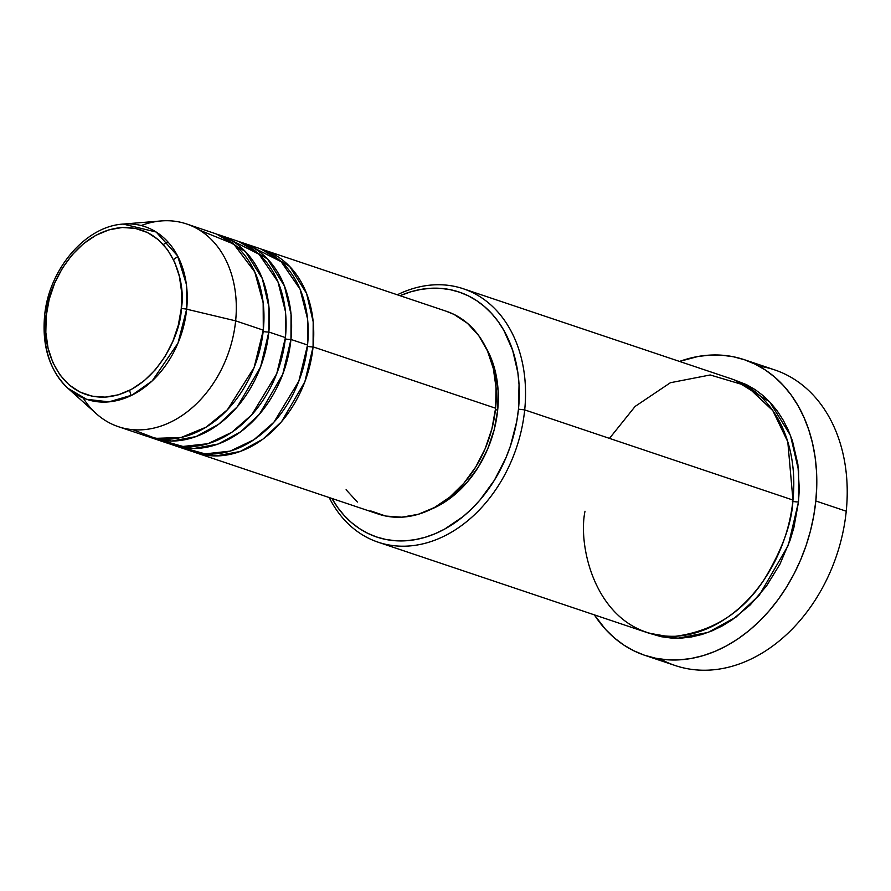 <?xml version="1.0" encoding="UTF-8"?>
<svg xmlns="http://www.w3.org/2000/svg" width="891" height="891" viewBox="0 0 891 891"><rect width="100%" height="100%" fill="white"/><g stroke="black" fill="none" stroke-linecap="round" stroke-linejoin="round"><path stroke-width="1.34" d="M141.157 225.546A106.942 80.836 108.6 0 1 186.531 223.942A106.942 80.836 108.6 0 1 235.636 320.849L186.665 309.188A4.455 0.835 -174.2 0 0 181.263 308.687C181.452 333.345 155.212 393.287 105.127 397.13C55.264 398.656 40.986 340.885 46.221 315.926C46.02 291.268 72.26 231.326 122.357 227.483C172.219 225.958 186.497 283.728 181.263 308.687A4.455 0.835 5.8 0 1 186.665 309.188L186.319 284.106L177.587 255.895L156.17 232.028L123.203 224.075A91.116 68.874 108.6 0 1 186.665 309.188L235.636 320.849A106.942 80.836 -71.4 0 0 161.16 220.946L123.203 224.075C85.135 226.191 48.404 269.984 44.55 316.405A4.455 0.835 5.8 0 1 46.221 315.926L49.194 299.309L54.652 283.193L62.381 268.191L72.082 254.893L83.386 243.789L95.86 235.324L109.014 229.822L122.357 227.483L135.365 228.408L147.538 232.551L158.42 239.768L167.575 249.758L174.669 262.166L179.414 276.5L181.641 292.203L181.263 308.687L178.278 325.304L172.821 341.42L165.091 356.422L155.39 369.72L144.086 380.825L131.623 389.289L118.458 394.791L105.127 397.13L92.118 396.205L79.945 392.062L69.064 384.845L59.897 374.855L52.814 362.448L48.058 348.114L45.831 332.41L46.221 315.926A4.455 0.835 -174.2 0 0 44.55 316.405C42.011 346.911 49.829 370.879 67.994 388.342A91.116 68.874 108.6 0 1 44.918 316.795A4.455 0.835 5.8 0 1 44.55 316.405M307.406 346.298A4.455 0.835 -174.2 0 0 313.075 346.877L304.856 381.76L281.567 421.666L262.834 439.218L240.258 451.47L216.023 455.936L193.08 451.726A106.942 80.836 108.6 0 0 195.82 452.717A106.942 80.836 108.6 0 0 313.075 346.877L495.608 408.223A106.942 80.836 -71.4 0 0 446.491 311.315L263.97 249.97A106.942 80.836 108.6 0 1 313.075 346.877A4.455 0.835 5.8 0 1 307.406 346.298M182.198 447.471L205.119 453.875L230.101 451.136L253.89 439.753L273.882 422.256L298.853 381.148L307.551 345.017A106.942 80.836 -71.4 0 0 258.435 248.11L241.84 242.53A106.942 80.836 108.6 0 1 290.956 339.449L282.737 374.32L259.437 414.226L240.715 431.779L218.128 444.03L193.904 448.507L170.961 444.286A106.942 80.836 108.6 0 0 173.7 445.288A106.942 80.836 108.6 0 0 290.956 339.449L307.551 345.017L290.956 339.449A4.455 0.835 5.8 0 1 285.287 338.87A4.455 0.835 -174.2 0 0 290.956 339.449L291.056 314.4L284.452 286.056L267.556 259.025L239.055 241.673A106.942 80.836 108.6 0 1 241.84 242.53M160.068 440.043L183 446.447L207.971 443.696L231.771 432.324L251.763 414.816L276.733 373.708L285.421 337.589A106.942 80.836 -71.4 0 0 236.304 240.67L219.721 235.101A106.942 80.836 108.6 0 1 268.826 332.009L260.606 366.892L237.318 406.797L218.585 424.339L196.009 436.59L171.774 441.067L148.83 436.857A106.942 80.836 108.6 0 0 151.57 437.849A106.942 80.836 108.6 0 0 268.826 332.009L285.421 337.589L268.826 332.009A4.455 0.835 5.8 0 1 262.6 331.263A4.455 0.835 -174.2 0 0 268.826 332.009L268.937 306.961L262.333 278.616L245.426 251.596L216.925 234.233A106.942 80.836 108.6 0 1 219.721 235.101M132.77 429.674L155.48 438.35L181.073 437.503L206.055 427.19L227.361 409.838L254.102 367.56L263.302 330.149A106.942 80.836 -71.4 0 0 214.185 233.242L186.531 223.942M585.008 511.222C576.945 549.647 598.93 638.613 675.712 636.263C713.435 631.118 742.927 612.217 764.2 579.551C782.454 549.179 792.043 522.683 792.957 500.051L524.699 409.893L518.473 409.158A129.228 97.676 108.6 0 1 439.553 531.715A129.228 97.676 108.6 0 1 331.909 498.459L337.812 507.647L344.271 515.577L351.444 522.538L359.262 528.452L367.638 533.275L376.503 536.95L385.77 539.445L395.337 540.737L405.127 540.815L415.039 539.679L424.985 537.34L434.864 533.82L444.564 529.143L463.131 516.546L471.807 508.739L479.959 500.018L494.405 480.216L505.91 457.885L510.42 446.035L516.724 421.554L518.473 409.158L519.041 384.622L517.86 372.728L512.648 350.263L503.794 330.271L498.102 321.451L491.632 313.521L484.459 306.56L476.652 300.646L468.265 295.823L459.411 292.148L450.144 289.653L440.566 288.361L430.776 288.283L420.864 289.419L410.929 291.758L400.048 295.712A129.228 97.676 108.6 0 1 518.473 409.158L524.699 409.893A133.683 101.051 -71.4 0 0 397.319 294.787A133.683 101.051 108.6 0 1 463.309 288.762A133.683 101.051 108.6 0 1 524.699 409.893L792.957 500.051A133.683 101.051 -71.4 0 0 731.567 378.92L463.309 288.762M758.954 366.145A155.97 117.89 108.6 0 1 846.238 511.211A155.97 117.89 -71.4 0 0 774.624 369.876L744.197 359.652A155.97 117.89 108.6 0 1 815.822 500.987L846.238 511.211L815.822 500.987A155.97 117.89 108.6 0 1 644.828 655.331A155.97 117.89 108.6 0 1 594.364 614.868L605.59 629.425L614.244 637.822L623.678 644.961L633.791 650.786L644.483 655.219L655.665 658.237L667.214 659.797L679.031 659.886L691.004 658.516L702.999 655.687L714.916 651.444L726.633 645.797L738.049 638.825L749.041 630.594L759.511 621.172L769.345 610.647L778.467 599.142L786.775 586.746L794.204 573.592L800.664 559.804L806.11 545.504L810.476 530.836L813.717 515.956L815.822 500.987L816.757 486.074L816.512 471.384L815.098 457.027L812.514 443.161L808.794 429.919L803.983 417.411L798.102 405.784L791.241 395.136L783.434 385.558L774.78 377.171L765.347 370.021L755.234 364.207L744.542 359.775L733.36 356.756L721.81 355.197L709.993 355.097L698.032 356.478L679.543 361.434A155.97 117.89 108.6 0 1 744.197 359.652M649.171 633.234L661.211 636.697L671.112 638.034L681.247 638.123L691.505 636.942L701.785 634.526L711.998 630.873L722.044 626.039L731.823 620.069L750.222 604.933L766.472 586.044L779.959 564.148L790.161 540.069L793.903 527.505L798.492 501.911L798.637 470.749L790.495 435.476L769.601 401.774L734.318 379.9L746.558 384.678L755.234 389.668L763.309 395.782L770.737 402.977L777.42 411.185L783.312 420.318L788.346 430.286L792.467 441L797.868 464.233L799.294 489.137L798.492 501.911A4.455 0.835 5.8 0 1 792.266 501.176A4.455 0.835 -174.2 0 0 798.492 501.911L788.279 545.359L759.366 595.088L736.1 617.029L708.033 632.443L677.851 638.234L649.183 633.234M446.124 311.193L454.065 314.434L467.463 323.322L478.745 335.64L487.488 350.92L493.336 368.573L496.075 387.919L495.608 408.223L313.075 346.877L313.186 321.829L306.582 293.484L289.675 266.465L261.174 249.101A106.942 80.836 108.6 0 1 263.97 249.97M431.277 509.173A102.487 77.472 -71.4 0 0 497.668 410.272L495.463 409.526L497.668 410.272A102.487 77.472 -71.4 0 0 485.729 347.178L489.883 355.353L495.496 372.271L498.125 390.815L497.668 410.272L494.16 429.885L487.711 448.919L478.59 466.628L467.129 482.332L453.786 495.441L439.063 505.431L431.266 509.184M67.994 388.342L86.538 399.291L108.958 401.863L131.979 395.136L152.227 380.88L177.977 343.124L186.665 309.188A91.116 68.874 108.6 0 1 140.655 390.102A91.116 68.874 108.6 0 1 67.994 388.342L96.362 413.758A106.942 80.836 -71.4 0 0 181.641 415.819A106.942 80.836 -71.4 0 0 235.636 320.849L263.302 330.149L235.636 320.849A106.942 80.836 108.6 0 1 118.392 426.689A106.942 80.836 108.6 0 1 83.197 398.021M151.57 437.849L168.165 443.428A106.942 80.836 -71.4 0 0 285.421 337.589L285.41 311.393L277.947 281.779L259.036 254.247L227.806 238.487M118.392 426.689L146.046 435.989A106.942 80.836 -71.4 0 0 263.302 330.149L263.157 302.806L254.759 271.933L233.743 244.067L199.796 230.257M644.828 655.331L675.244 665.555A155.97 117.89 -71.4 0 0 846.238 511.211A155.97 117.89 108.6 0 1 660.498 659.073M378.129 542.196A133.683 101.051 108.6 0 1 329.18 497.534A133.683 101.051 -71.4 0 0 440.622 537.808A133.683 101.051 -71.4 0 0 524.699 409.893A133.683 101.051 108.6 0 1 378.129 542.196L646.398 632.354A133.683 101.051 -71.4 0 0 792.957 500.051L787.789 441.791L772.842 410.673L746.48 385.781L710.205 374.966L670.388 382.729L635.127 406.419L609.477 438.394M195.82 452.717L378.352 514.062A106.942 80.836 -71.4 0 0 495.608 408.223L491.932 428.694L485.216 448.552L475.694 467.029L463.732 483.423L449.81 497.1L434.452 507.525L418.235 514.307L401.808 517.192L385.781 516.056L370.779 510.944M357.38 502.056L346.098 489.738M173.7 445.288L190.295 450.857A106.942 80.836 -71.4 0 0 307.551 345.017L307.54 318.833L300.067 289.207L281.166 261.687L249.937 245.916M177.253 438.249L180.305 440.477M129.529 390.381L131.133 395.548M168.031 242.085L163.265 244.468M177.877 256.463L173.478 259.615"/></g></svg>
